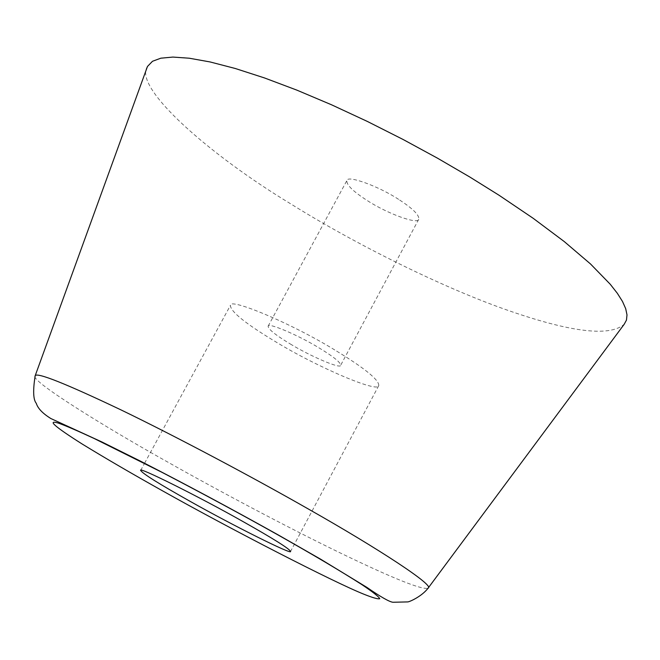 <?xml version="1.0" encoding="UTF-8"?>
<svg xmlns="http://www.w3.org/2000/svg" width="660" height="660" viewBox="0 0 660 660"><rect width="100%" height="100%" fill="white"/><g stroke="black" fill="none" stroke-linecap="round" stroke-linejoin="round"><path stroke-width="0.49" stroke-dasharray="3.3 2.47" d="M147.46 66.487C132.569 87.45 210.02 155.174 290.639 203.808C349.231 240.397 431.986 282.736 499.777 307.461C567.567 331.897 609.04 337.499 624.203 324.258M398.615 199.361C378.386 186.07 347.3 174.95 346.912 180.477C346.186 184.709 353.026 191.433 367.414 200.648C387.321 213.625 417.937 224.771 418.737 219.31C419.587 215.226 412.879 208.576 398.615 199.361M334.777 349.965C291.893 323.573 228.995 297.231 230.398 305.407C230.546 311.619 245.751 323.812 276.012 342.004C317.427 367.199 378.485 393.335 378.741 385.621C379.252 379.987 364.592 368.107 334.777 349.965M290.235 343.934C310.654 356.392 340.717 369.188 340.626 365.359C340.791 362.538 333.564 356.689 318.928 347.82C298.155 335.074 267.655 322.228 268.141 326.164C268.133 329.125 275.492 335.049 290.235 343.934M34.931 376.423C32.967 382.058 100.51 424.454 166.46 461.356C216.851 489.835 286.226 526.73 339.677 552.667C392.914 578.408 422.383 590.238 428.092 588.159M268.141 326.164L346.912 180.477M418.737 219.31L340.626 365.359M140.687 470.423L144.523 463.361M144.581 463.246L230.398 305.407M378.741 385.621L290.557 551.455"/><path stroke-width="0.99" d="M428.092 588.159C421.847 596.467 408.961 602.201 407.525 601.92L392.923 602.258C389.392 601.87 380.688 596.896 366.811 587.334L320.578 559.16L278.454 535.054C231.511 508.852 185.493 484.209 140.39 461.109L102.151 442.084L50.911 418.564C42.727 413.515 37.843 408.424 36.267 403.293C33.214 399.679 32.852 390.489 35.178 375.713C36.968 372.157 65.538 383.534 120.879 409.843C177.375 437.126 254.743 478.385 308.385 509.025C378.98 548.963 435.353 585.997 428.092 588.159L624.203 324.258L626.464 320.092L627 314.894L625.705 308.682L622.495 301.463L617.339 293.296L610.236 284.245L590.486 263.942L564.259 241.568L533.148 218.278L499.01 195.228L469.73 176.971L437.522 158.194L403.095 139.483L367.389 121.456L331.559 104.8L296.843 90.123L264.412 77.913L235.249 68.483L210.07 61.941L189.271 58.22L172.92 57.074L160.85 58.187L152.485 61.281L147.46 66.487L34.931 376.423M277.885 534.872C242.294 514.915 203.635 494.051 161.906 472.296L94.198 438.52C77.863 430.947 66.049 425.848 58.765 423.233C46.514 419.455 54.31 426.385 82.17 444.015C105.46 458.287 132.19 473.855 162.344 490.726C230.695 529.171 334.224 582.491 364.262 594.363C372.892 597.812 378.056 599.263 379.756 598.702C378.733 596.632 372.768 591.938 361.861 584.603C340.659 571.065 312.667 554.482 277.885 534.872M190.055 501.311C232.642 525.319 292.429 555.233 290.557 551.455C289.468 548.79 273.578 538.799 242.888 521.499C198.668 496.46 137.206 465.927 140.687 470.423C142.527 473.575 158.986 483.871 190.055 501.311"/></g></svg>
